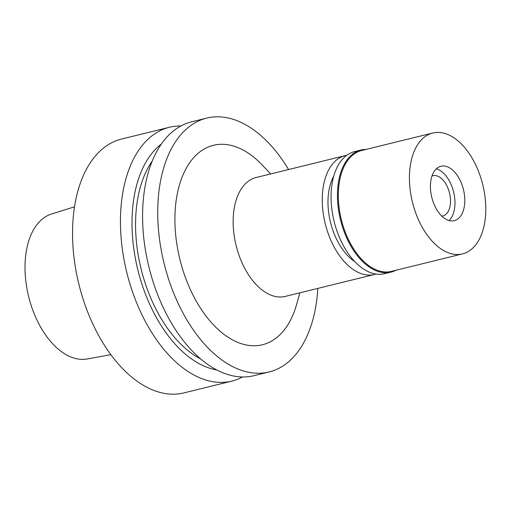 <?xml version="1.0" encoding="UTF-8"?>
<svg xmlns="http://www.w3.org/2000/svg" width="511" height="511" viewBox="0 0 511 511"><rect width="100%" height="100%" fill="white"/><g stroke="black" fill="none" stroke-linecap="round" stroke-linejoin="round"><path stroke-width="0.77" d="M74.504 206.827L51.502 214.007A74.689 43.48 76.2 0 0 25.55 278.552A74.689 43.48 76.2 0 0 65.018 354.027A74.689 43.48 76.2 0 0 87.157 358.971L110.861 354.666M169.441 127.271L121.535 139.049A130.707 76.088 76.2 0 0 73.284 250.454A130.707 76.088 76.2 0 0 142.556 384.815A130.707 76.088 76.2 0 0 183.96 392.902L231.866 381.117A130.707 76.088 -103.8 0 1 190.462 373.03A130.707 76.088 -103.8 0 1 121.19 238.669A130.707 76.088 -103.8 0 1 169.441 127.271A130.707 76.088 -103.8 0 1 180.856 125.981M242.584 376.965A130.707 76.088 -103.8 0 1 231.866 381.117M216.824 369.97A119.906 69.803 -103.8 0 1 196.23 361.999A119.906 69.803 -103.8 0 1 134.457 253.188A119.906 69.803 -103.8 0 1 161.284 144.121M152.137 161.272A114.106 66.424 76.2 0 0 140.301 265.586A114.106 66.424 76.2 0 0 196.684 356.729A114.106 66.424 76.2 0 0 200.772 359.016M206.712 118.098L191.568 121.829A130.707 76.088 76.2 0 0 143.316 233.227A130.707 76.088 76.2 0 0 212.595 367.588A130.707 76.088 76.2 0 0 253.999 375.674L269.144 371.951A130.707 76.088 -103.8 0 1 227.74 363.864A130.707 76.088 -103.8 0 1 158.461 229.503A130.707 76.088 -103.8 0 1 206.712 118.098A130.707 76.088 -103.8 0 1 248.116 126.185A130.707 76.088 -103.8 0 1 288.6 169.537M317.829 288.402A130.707 76.088 -103.8 0 1 269.144 371.951M270.664 173.951L262.367 165.181A102.698 59.781 76.2 0 0 245.932 151.652A102.698 59.781 76.2 0 0 175.42 207.198A102.698 59.781 76.2 0 0 229.924 338.397A102.698 59.781 76.2 0 0 296.616 304.428L299.893 292.816M345.187 155.619L256.075 177.534A61.205 35.629 76.2 0 0 233.482 229.701A61.205 35.629 76.2 0 0 265.918 292.611A61.205 35.629 76.2 0 0 285.31 296.399L374.422 274.484A61.205 35.629 -103.8 0 1 355.036 270.696A61.205 35.629 -103.8 0 1 322.594 207.785A61.205 35.629 -103.8 0 1 345.187 155.619A61.205 35.629 -103.8 0 1 346.771 155.293M375.975 274.037A61.205 35.629 -103.8 0 1 374.422 274.484M333.721 176.231A51.867 30.194 76.2 0 0 354.704 261.543M441.881 216.179A20.747 12.079 76.2 0 0 442.737 216.025A20.747 12.079 76.2 0 0 450.395 198.338A20.747 12.079 76.2 0 0 439.396 177.01A20.747 12.079 76.2 0 0 432.823 175.727A20.747 12.079 76.2 0 0 431.999 175.988M439.965 170.412A28.009 16.307 -103.8 0 1 453.928 193.362A28.009 16.307 -103.8 0 1 450.415 219.034A28.009 16.307 -103.8 0 1 449.054 220.522A28.009 16.307 -103.8 0 0 450.415 219.034A28.009 16.307 -103.8 0 0 453.928 193.362A28.009 16.307 -103.8 0 0 439.965 170.412A28.009 16.307 -103.8 0 0 438.234 169.499A28.009 16.307 -103.8 0 1 439.965 170.412M436.337 168.815A28.009 16.307 -103.8 0 1 438.234 169.499A28.009 16.307 -103.8 0 0 436.337 168.815M449.795 167.991A28.009 16.307 76.2 0 0 440.923 166.26A28.009 16.307 76.2 0 0 430.581 190.13A28.009 16.307 76.2 0 0 445.426 218.925A28.009 16.307 76.2 0 0 454.298 220.656A28.009 16.307 76.2 0 0 464.64 196.786A28.009 16.307 76.2 0 0 449.795 167.991M452.459 136.871A62.24 36.23 -103.8 0 1 485.45 200.849A62.24 36.23 -103.8 0 1 462.474 253.897A62.24 36.23 -103.8 0 1 442.756 250.045A62.24 36.23 -103.8 0 1 409.771 186.068A62.24 36.23 -103.8 0 1 432.747 133.02A62.24 36.23 -103.8 0 1 452.459 136.871M432.747 133.02L361.647 150.502A62.24 36.23 76.2 0 0 338.672 203.55A62.24 36.23 76.2 0 0 371.663 267.534A62.24 36.23 76.2 0 0 391.381 271.386L462.474 253.897M395.878 270.274A62.866 36.594 -103.8 0 1 391.036 272.108A62.866 36.594 -103.8 0 1 371.12 268.218A62.866 36.594 -103.8 0 1 337.803 203.602A62.866 36.594 -103.8 0 1 361.009 150.017A62.866 36.594 -103.8 0 1 366.144 149.397M361.009 150.017L354.621 151.588A62.866 36.594 76.2 0 0 331.415 205.173A62.866 36.594 76.2 0 0 364.733 269.789A62.866 36.594 76.2 0 0 384.649 273.679L391.036 272.108"/></g></svg>
